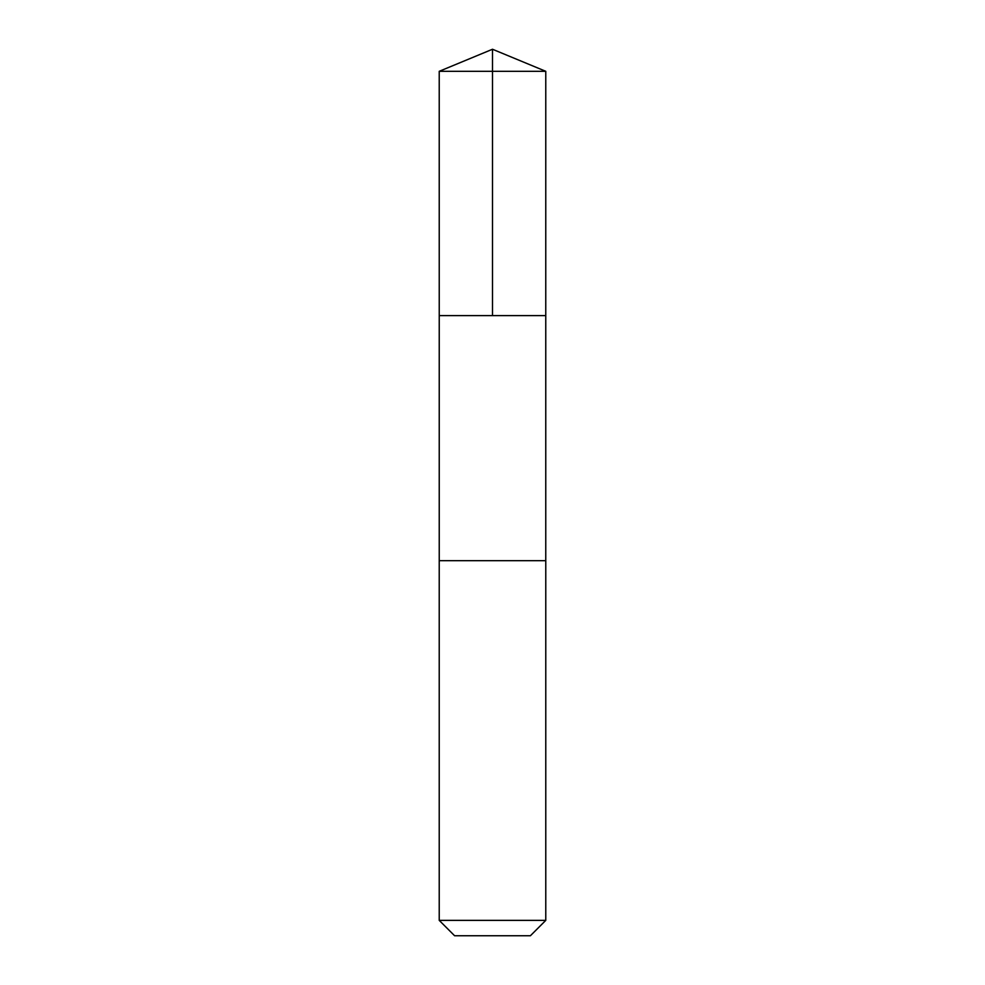 <?xml version="1.0" encoding="UTF-8"?>
<svg xmlns="http://www.w3.org/2000/svg" width="985" height="985" viewBox="0 0 985 985"><rect width="100%" height="100%" fill="white"/><g stroke="black" fill="none" stroke-linecap="round" stroke-linejoin="round"><path stroke-width="1.48" d="M439.236 315.606L545.764 315.606L545.776 71.314L439.224 71.314L439.236 315.606L545.764 315.606L545.764 560.687L439.236 560.687L439.236 315.606M529.573 560.687L439.224 560.687L439.224 920.372L545.776 920.372L545.776 560.687L529.573 560.687M545.776 920.372L530.398 935.75L454.602 935.75L439.224 920.372M439.224 71.314L492.5 49.25L492.5 315.606M492.5 49.25L545.776 71.314"/></g></svg>
